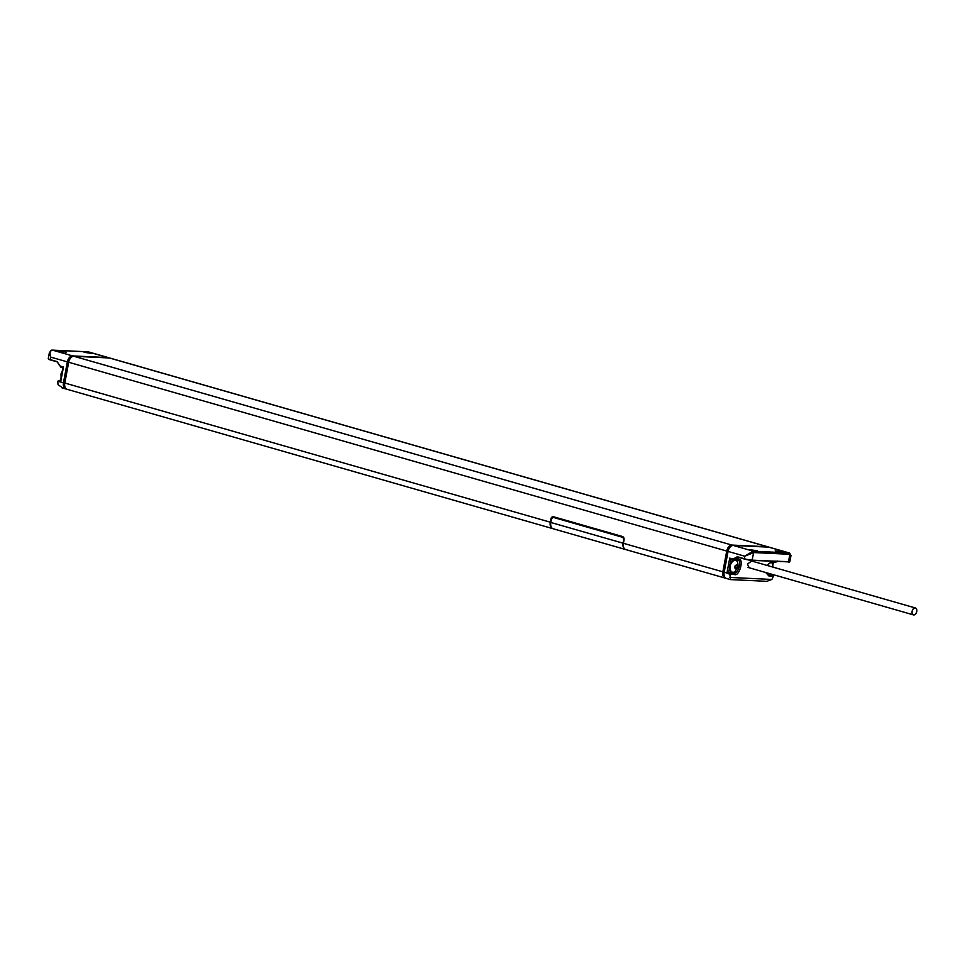 <?xml version="1.0" encoding="UTF-8"?>
<svg xmlns="http://www.w3.org/2000/svg" width="965" height="965" viewBox="0 0 965 965"><rect width="100%" height="100%" fill="white"/><g stroke="black" fill="none" stroke-linecap="round" stroke-linejoin="round"><path stroke-width="1.45" d="M752.929 551.232A1.146 0.856 83.3 0 1 753.653 552.595L744.739 556.214L752.929 551.232A6.321 4.005 -74 0 1 753.388 551.22L788.875 552.909L768.767 547.143A6.321 4.005 -74 0 1 769.358 547.239A6.321 4.005 106 0 0 768.767 547.143L767.452 546.757A6.321 4.005 -74 0 1 768.031 546.853A6.321 4.005 106 0 0 767.452 546.757L109.395 357.979A6.321 4.005 -74 0 1 109.986 358.075A6.321 4.005 106 0 0 109.395 357.979L73.907 356.278A6.321 4.005 106 0 0 68.684 362.261A6.321 4.005 -74 0 1 73.907 356.278L108.068 357.593A6.321 4.005 -74 0 1 108.659 357.689A6.321 4.005 106 0 0 108.068 357.593L72.58 355.904A6.321 4.005 106 0 0 67.357 361.887A6.321 4.005 -74 0 1 72.58 355.904L52.484 350.138A1.146 0.881 -87.3 0 0 52.062 350.15A1.146 0.856 -96.7 0 0 51.76 350.126L51.76 350.126A1.146 0.856 -96.7 0 0 51.314 350.367M739.624 557.251L735.487 559.447L733.062 559.073L737.332 556.757L744.268 558.747L744.739 556.214L728.068 551.425A6.321 4.005 -74 0 1 733.291 545.454L768.767 547.143L733.291 545.454A6.321 4.005 106 0 0 728.068 551.425L726.742 551.051A6.321 4.005 -74 0 1 731.965 545.068L767.452 546.757L731.965 545.068A6.321 4.005 106 0 0 726.742 551.051L68.684 362.261L64.8 383.033A6.321 4.005 106 0 0 67.116 389.317A6.321 4.005 -74 0 1 64.8 383.033L63.473 382.659A6.321 4.005 106 0 0 65.789 388.931A6.321 4.005 -74 0 1 63.473 382.659L67.357 361.887L63.473 382.659L60.59 382.044L60.735 380.813L60.59 382.044L57.707 381.211L60.518 380.5M727.091 578.578A6.321 4.005 106 0 1 726.5 578.481A6.321 4.005 -74 0 1 724.172 572.209L728.068 551.425L724.172 572.209A6.321 4.005 106 0 0 726.5 578.481L725.173 578.095A6.321 4.005 -74 0 1 722.845 571.823L726.742 551.051L722.845 571.823A6.321 4.005 106 0 0 725.173 578.095A6.321 4.005 106 0 0 725.764 578.192M552.873 528.651A6.321 4.005 -74 0 1 552.595 528.591A6.321 4.005 -74 0 1 550.279 522.318L550.906 518.941A2.871 2.195 92.7 0 1 553.186 516.685A2.871 2.195 92.7 0 1 553.572 516.757L622.425 536.504A2.871 2.195 92.7 0 1 624.041 539.93L623.414 543.295A6.321 4.005 106 0 0 625.73 549.567L725.173 578.095M551.558 519.001L550.906 518.941M623.824 538.567A2.871 1.821 106 0 0 623.595 537.409M550.822 522.475L623.076 543.198L623.583 540.509A2.859 2.183 -87.3 0 0 621.979 537.107L553.97 517.59A2.859 2.183 -87.3 0 0 553.85 517.566A2.859 2.183 -87.3 0 0 551.329 519.773L550.822 522.475A6.321 4.005 106 0 0 553.138 528.748L625.404 549.471A6.321 4.005 106 0 0 625.573 549.519M623.426 543.186L623.076 543.198A6.321 4.005 106 0 0 625.404 549.471M88.406 351.887A1.146 0.893 -77.3 0 0 88.37 351.875L88.406 351.887A6.321 4.005 106 0 0 87.96 351.827L52.484 350.138A6.321 4.005 106 0 0 52.026 350.15C49.999 350.307 49.553 352.623 50.675 357.098L68.684 362.261L64.8 383.033L550.846 522.355M88.298 351.863A1.146 0.893 -77.3 0 1 88.37 351.875L87.815 351.803A1.146 0.881 -87.3 0 1 87.96 351.827L109.395 357.979L73.907 356.278L753.388 551.22A1.146 0.881 92.7 0 1 754.027 552.583L789.515 554.272A5.175 3.281 -74 0 1 789.889 554.32L791.01 555.466L789.479 553.005M552.595 528.591L67.116 389.317A6.321 4.005 106 0 0 67.707 389.414M736.259 558.433L735.487 559.447L738.116 559.567C744.678 557.07 739.504 577.42 734.269 574.44L729.842 574.223L730.469 579.543M726.5 578.481L730.372 579.591L766.837 581.328L771.867 579.446L773.484 576.129L772.097 574.814L767.79 574.537L766.174 572.643M773.448 576.31L769.021 576.093L765.715 572.51M767.151 565.442L771.879 561.316M751.663 561.003L747.429 564.103L749.226 567.782M749.033 549.628L757.211 550.701L749.033 549.628M775.209 550.87L783.387 551.956L775.209 550.87M733.762 558.952L733.4 560.195L737.236 560.375A1.146 0.881 92.7 0 1 737.079 560.351C742.688 558.228 738.08 575.514 733.653 572.969L728.708 572.438L729.528 568.035M623.414 543.295L726.959 573.005L729.745 558.12L733.376 560.17L731.012 559.507L730.3 563.922M726.959 573.005L733.653 572.969A1.146 0.881 -87.3 0 1 734.269 574.44M726.983 573.222L729.842 574.223M729.878 574.042L729.95 572.8M737.332 560.375L737.236 560.375A1.146 0.881 92.7 0 0 738.116 559.567M736.44 560.339A6.61 4.186 -74 0 1 737.574 561.956M734.739 571.823A6.61 4.186 -74 0 1 732.399 572.619M770.926 574.006L770.601 575.297L770.854 574.452L767.247 574.284M777.32 561.027L775.812 562.221L771.976 562.028A1.146 0.881 92.7 0 1 771.819 562.004M789.515 554.272A1.146 0.881 92.7 0 0 788.875 552.909A6.321 4.005 -74 0 1 789.322 552.969A1.146 0.893 102.7 0 1 789.889 554.32L788.465 561.871L752.242 560.146A5.754 0.663 -169.4 0 1 744.268 558.747L737.803 557.143M789.322 552.969L88.563 351.923M59.601 365.578L57.14 361.61L60.892 367.243L62.894 367.822L60.892 367.243M59.565 365.663L57.14 361.61L50.204 359.619L50.675 357.098L49.42 352.502L51.76 350.126L87.815 351.803A1.146 0.881 -87.3 0 0 87.658 351.815M62.99 388.051L58.045 384.721L57.707 381.211M66.139 352.165L57.96 351.091L66.139 352.165M92.314 353.419L84.136 352.334L92.314 353.419M67.116 389.317L65.789 388.931A6.321 4.005 106 0 0 66.38 389.028M60.144 366.024L63.473 366.977L60.686 381.863M60.53 380.487L59.203 380.415L60.481 380.729M732.182 572.1A6.128 3.884 106 0 1 731.928 572.052A6.128 3.884 106 0 1 729.673 565.972A6.128 3.884 -74 0 1 734.1 560.231M731.928 572.052L732.423 572.197A6.128 3.884 106 0 1 730.179 566.117A6.128 3.884 -74 0 1 735.8 560.424L735.342 560.291A6.128 3.884 -74 0 1 735.547 560.363M735.8 560.424A6.128 3.884 -74 0 1 737.61 562.04L738.261 566.732L734.823 571.775A6.128 3.884 106 0 1 732.423 572.197M737.296 566.938L735.716 568.916L734.739 567.842L735.125 565.792L736.476 564.827L737.296 566.938M737.453 565.912L735.716 565.406M737.067 567.951L735.089 567.384L735.426 565.611M770.914 562.209A6.128 3.884 -74 0 1 772.362 563.693L773.134 567.155M767.175 573.849A6.128 3.884 106 0 0 769.346 573.548M62.243 371.296A6.128 3.884 106 0 0 61.193 374.191A6.128 3.884 -74 0 0 61.145 377.134M912.13 611.327A3.595 2.28 106 0 0 913.445 614.886A3.595 2.28 106 0 0 916.75 611.545A3.595 2.28 106 0 0 915.435 607.986A3.595 2.28 106 0 0 912.13 611.327M554.803 517.831A2.871 1.821 106 0 0 554.091 516.902M738.032 557.203L734.051 559.374M729.781 577.432L771.867 579.446M752.012 560.375L744.377 559.024A5.464 0.627 -169.4 0 0 751.976 560.363L788.465 561.871A5.754 0.663 -169.4 0 0 789.84 561.702L752.061 560.363L753.653 552.595A5.175 3.281 -74 0 1 754.027 552.583M789.491 561.859A5.464 0.627 -169.4 0 1 788.284 562.1M733.436 560.183L737.079 560.351M729.745 558.12L733.062 559.073M773.158 562.088L772.712 564.513M769.021 576.093A1.146 0.881 -87.3 0 0 768.393 574.633L767.32 574.32M772.82 561.365A1.146 0.881 92.7 0 1 771.976 562.028L769.069 563.391L767.404 565.514M772.133 562.028L775.522 562.185M50.313 359.909L48.25 358.739A5.754 0.663 -169.4 0 0 50.204 359.619L56.947 361.815L50.313 359.909A5.464 0.627 -169.4 0 1 48.527 359.016M624.102 539.387A2.871 2.871 0 0 0 622.063 537.119L554.055 517.614A2.871 2.871 0 0 0 553.85 517.566M739.769 557.251L735.885 559.024M773.423 562.1L772.881 565.044M744.377 559.024L737.743 557.131M789.84 561.702L791.01 555.466M48.25 358.739L49.42 352.502M62.918 367.665L60.409 381.103M61.941 387.821L65.789 388.931M61.121 377.303L60.988 373.95L62.327 370.85M747.996 567.42L913.445 614.886M750.432 560.653L915.435 607.986"/></g></svg>
